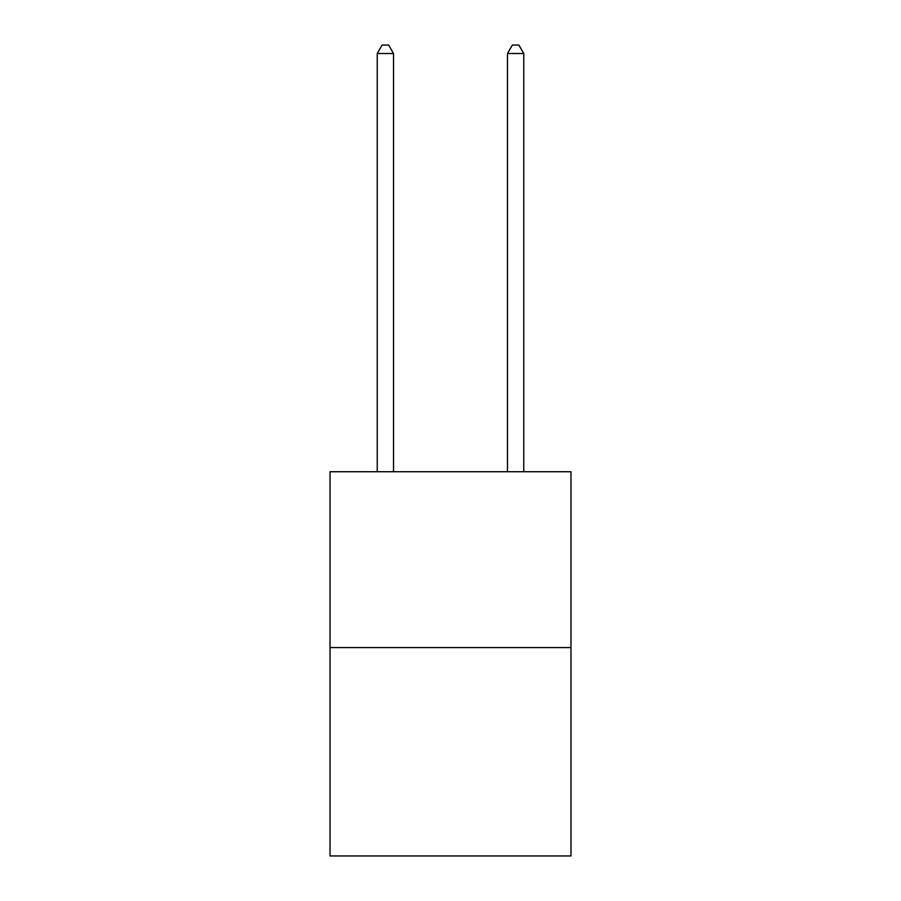 <?xml version="1.0" encoding="UTF-8"?>
<svg xmlns="http://www.w3.org/2000/svg" width="901" height="901" viewBox="0 0 901 901"><rect width="100%" height="100%" fill="white"/><g stroke="black" fill="none" stroke-linecap="round" stroke-linejoin="round"><path stroke-width="1.35" d="M570.975 647.56L570.975 471.73L330.025 471.73L330.025 855.95L570.975 855.95L570.975 647.56L330.025 647.56M393.523 471.73L393.523 53.519L377.237 53.519L377.237 471.73M377.237 53.519L382.125 45.05L388.635 45.05L393.523 53.519M523.763 471.73L523.763 53.519L507.477 53.519L507.477 471.73M507.477 53.519L512.365 45.05L518.875 45.05L523.763 53.519"/></g></svg>
